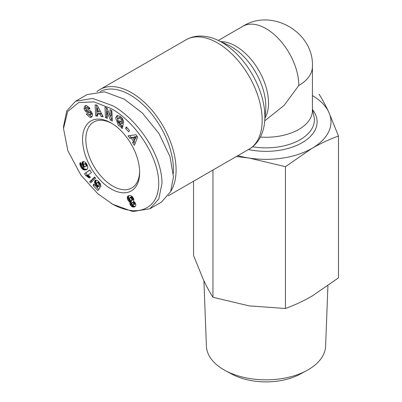 <?xml version="1.0" encoding="UTF-8"?>
<svg xmlns="http://www.w3.org/2000/svg" width="402" height="402" viewBox="0 0 402 402"><rect width="100%" height="100%" fill="white"/><g stroke="black" fill="none" stroke-linecap="round" stroke-linejoin="round"><path stroke-width="0.6" d="M112.746 204.266L97.817 193.764L80.887 175.091L67.868 150.77L63.516 128.474L67.687 111.49L78.757 102.535L94.023 101.872L111.103 108.575C135.027 121.283 161.117 158.921 158.534 187.191C157.458 199.312 151.75 206.899 141.398 209.965C130.042 212.608 117.861 207.352 111.103 203.317L112.746 204.266L132.766 211.563L149.946 208.738L161.433 202.111L170.594 191.699L173.458 176.79L170.006 156.659L159.041 133.63L142.353 113.022L124.233 99.103L104.55 91.847L87.028 94.626L75.541 101.259L92.706 98.435L112.746 105.736C136.378 118.505 162.106 154.187 161.971 183.423L158.775 199.045L149.946 208.738M63.516 128.474L63.516 126.58L66.732 110.917L75.546 101.259M117.736 115.424L116.947 117.138L119.726 124.886L122.298 125.791L120.987 126.55L118.409 125.64L115.635 117.892L117.022 115.681L120.349 116.324L123.459 120.856A4.231 2.442 60 0 1 123.545 122.54L121.595 121.052A1.714 0.99 -120 0 0 121.258 119.565L120.339 118.439L118.148 118.148L117.54 120.947L119.123 123.932L120.464 124.454L122.067 123.57M120.741 121.515L122.504 123.163L121.193 123.922L119.394 122.439L119.756 120.7L123.313 123.64L122.293 128.529L120.987 127.449L120.987 126.55M122.504 123.163L121.776 123.695M120.464 124.454L121.193 123.922M121.258 119.565L122.565 118.811L121.65 117.68L119.635 117.273L118.148 118.148M85.154 105.852L86.596 105.706L89.49 107.766L89.942 108.746L88.4 109.118L86.53 107.776L85.827 108.585A0.915 0.528 -120 0 0 86.701 109.872L89.169 110.213A3.432 1.98 60 0 1 90.033 110.53A3.432 1.98 60 0 1 91.108 111.439L92.44 114.007L92.138 116.59L91.525 117.098L90.088 117.444L86.279 113.972L87.857 113.595L89.932 115.052L90.711 113.731A0.915 0.528 -120 0 0 90.088 112.826A0.915 0.528 -120 0 0 89.857 112.741L87.334 112.394A3.432 1.98 60 0 1 85.968 111.726L85.023 110.726L84.058 108.696L84.676 106.128L85.088 105.882M85.988 105.369L85.375 107.937L86.335 109.967L85.023 110.726M87.772 113.615L91.405 116.686L90.088 117.444M327.921 285.812L325.605 346.197A59.612 34.416 180 0 1 308.163 369.77A59.612 34.416 180 0 1 306.781 370.543L300.234 374.086A50.039 28.889 180 0 1 231.788 374.086L225.241 370.543A59.612 34.416 180 0 1 206.412 346.197L203.904 280.757M306.781 370.543A59.612 34.416 180 0 1 225.241 370.543M319.062 94.199C322.273 99.193 325.509 105.173 328.776 112.133L338.484 136.042L338.484 277.862L311.957 296.163C303.038 301.244 294.194 305.349 285.43 308.495L249.19 305.877L212.954 297.284C209.749 292.289 206.512 286.309 203.246 279.35L193.538 255.441L193.538 181.242M312.424 66.511A46.411 26.798 180 0 1 298.827 85.46A46.411 26.798 -120 0 0 278.571 38.753A46.411 26.798 -120 0 0 242.803 26.316C271.692 7.744 314.068 32.266 312.424 66.511L312.424 110.475A46.411 26.798 180 0 1 298.827 129.419A46.411 26.798 180 0 1 260.39 137.072M298.827 85.46L284.103 105.419L264.737 120.841M96.912 91.611A63.124 36.441 60 0 1 99.892 89.535A63.124 36.441 60 0 1 131.449 92.661A63.124 36.441 60 0 1 170.78 191.282M100.239 91.5A61.265 35.371 60 0 1 130.137 94.932A61.265 35.371 60 0 1 173.352 173.453M91.721 112.354A0.915 0.528 -120 0 0 91.4 112.068A0.915 0.528 -120 0 0 91.169 111.987L89.857 112.741M111.103 188.92A40.381 23.311 60 0 1 82.551 139.464A40.381 23.311 60 0 1 111.103 122.977L111.103 122.977A40.381 23.311 60 0 1 139.655 172.433A40.381 23.311 60 0 1 111.103 188.92M111.937 123.474A38.059 21.974 -120 0 0 93.716 122.042A38.059 21.974 -120 0 0 87.882 152.539A38.059 21.974 -120 0 0 112.746 186.076A38.059 21.974 -120 0 0 131.776 187.96A38.059 21.974 -120 0 0 139.645 171.463M212.954 297.284L212.954 170.031M285.43 308.495L285.43 166.674L249.19 158.076L236.386 156.504M338.484 136.042C329.72 139.182 320.876 143.293 311.957 148.368L285.43 166.674M312.424 95.586A64.978 37.517 180 0 1 328.776 112.133A64.978 37.517 180 0 1 311.957 148.368A64.978 37.517 180 0 1 249.19 158.076A64.978 37.517 180 0 1 237.858 155.654M104.987 107.058L106.972 108.088L110.269 116.153L109.977 109.64L111.846 110.605L112.309 121.047L110.399 120.057L107.022 111.786L107.319 118.469L105.45 117.505L104.987 107.058M129.479 130.434L128.746 131.886L125.585 128.409L126.318 126.957L129.479 130.434M133.358 141.238L131.263 138.027L129.756 138.318L128.112 135.811L136.017 134.71L137.63 137.177L134.328 145.323L132.665 142.775L133.358 141.238L134.67 140.479L134.117 139.63M100.008 114.233L97.485 113.957L97.651 116.138L95.681 115.922L95.133 104.887L97.073 105.103L103.153 116.746L101.153 116.525L100.008 114.233L101.319 113.48L98.802 113.203L97.485 113.957M98.505 185.729L100.083 187.759L97.812 190.558L93.118 185.518L93.797 184.081L96.977 187.493L97.606 186.704L95.701 185.036L94.746 183.232L94.606 181.413L95.304 180.312L96.098 180.051L97.51 180.558L100.354 183.784L100.967 186.724L98.872 184.769L98.842 183.744L98.319 182.83L97.148 182.503L96.696 184.081L97.294 185.126L98.505 185.729M81.877 168.589L80.003 165.081L80.028 162.885L80.385 162.413L81.857 165.086L81.505 165.574L82.003 166.79L83.892 167.242L82.154 164.513L82.124 162.323L82.646 161.669L83.536 161.428L85.44 162.348L86.566 163.835L87.566 166.132L87.787 167.724L87.515 168.704L86.525 169.624L84.787 170.026L83.415 169.76L81.877 168.589L83.189 167.83L83.636 168.277L82.325 169.031M95.661 178.096L90.721 182.875L89.706 181.784L94.666 177.026L95.661 178.096M86.39 175.905L85.872 175.815L84.546 173.669L89.817 169.945L91.44 172.569L87.983 175.006L90.415 177.192L89.234 178.026L86.39 175.905L87.706 175.146L88.199 175.337L86.887 176.096M129.896 202.633L130.072 202.085L128.796 201.276L127.761 199.704L127.268 197.432L128.163 195.965L129.6 195.533L130.931 195.653L132.379 196.658L133.268 197.94L133.921 199.839L133.549 201.281L135.162 202.729L135.926 205.095L135.092 206.623L132.66 206.985L130.766 205.633L129.946 203.935L129.896 202.633L131.208 201.879L131.158 202.442L129.846 203.201M122.298 125.791L122.303 126.69L120.987 127.449M122.303 126.69L122.625 126.957M120.706 121.68L119.394 122.439M121.595 121.052L122.906 120.304A1.714 0.99 -120 0 0 122.695 119.047M123.419 120.731L122.906 120.304L121.59 121.062M86.335 109.967L87.279 110.967A3.432 1.98 -120 0 0 88.651 111.635L91.169 111.987M90.711 113.731L92.023 112.977A0.915 0.528 -120 0 0 92.008 112.917M92.023 112.977L91.54 114.173L90.229 114.932M91.405 116.686L92.108 116.62M86.274 107.877L87.842 107.017L89.53 107.967L89.711 108.359L88.4 109.118M110.269 116.153L111.58 115.394L111.359 110.349M106.364 107.771L106.761 116.746L105.45 117.505M106.761 116.746L107.254 116.997M108.208 111.103L107.022 111.786M110.394 116.077L111.711 119.304L110.399 120.057M111.711 119.304L112.243 119.575M125.585 128.409L126.896 127.65L129.459 130.469M129.756 138.318L131.067 137.559L132.575 137.273L131.263 138.027M132.861 137.705L132.575 137.273M135.022 143.614L133.982 142.017L132.665 142.775M133.982 142.017L134.67 140.479M129.771 135.58L131.067 137.559M102.651 115.786L101.153 116.525M102.465 115.766L101.319 113.48M96.49 105.038L96.998 115.163L95.681 115.922M96.998 115.163L97.585 115.228M98.746 181.644L97.148 182.503M98.756 181.654L97.495 182.377M98.922 181.835L97.837 182.463M99.299 182.262L98.319 182.83M99.525 182.543L98.54 183.111M99.942 183.111L98.842 183.744M100.163 183.473L98.922 184.186M100.224 183.568L100.183 184.01L98.872 184.769M100.183 184.01L100.656 184.448M95.847 180.096L94.998 180.588M96.168 180.061L94.761 180.97M96.073 180.212L94.606 181.413M95.917 180.654L95.852 181.176L94.535 181.935M95.852 181.176L95.897 181.764L94.586 182.518M95.897 181.764L96.038 182.402L94.726 183.161M96.038 182.402L94.746 183.232M96.058 182.473L96.299 183.096L94.988 183.855M96.299 183.096L96.616 183.699L95.304 184.458M96.827 184.382L95.701 185.036M97.204 185.005L96.178 185.598M97.374 185.191L96.349 185.779M97.917 185.598L96.847 186.216M98.294 185.694L97.088 186.392M98.751 186.046L97.606 186.704M98.797 186.101L96.977 187.493L98.751 189.397M94.43 184.759L93.118 185.518M81.068 167.463L82.114 166.865M82.711 167.207L81.46 168.061M82.772 167.307L83.189 167.83M83.636 168.277L84.098 168.649L82.787 169.408M84.098 168.649L82.993 169.538M84.304 168.78L84.727 169.001L83.415 169.76M84.727 169.001L85.164 169.157L83.852 169.91M85.164 169.157L85.621 169.242L84.304 170.001M85.621 169.242L86.098 169.267L84.787 170.026M86.098 169.267L86.596 169.232L85.284 169.991M86.596 169.232L87.113 169.131L85.802 169.89M87.118 169.212L86.098 169.805M86.892 169.413L86.525 169.624M83.149 161.478L82.345 161.941M83.51 161.433L82.124 162.323M83.435 161.564L83.294 162.021L81.983 162.78M83.294 162.021L83.254 162.539L81.943 163.297M83.254 162.539L83.309 163.132L81.998 163.89M83.309 163.132L83.465 163.755L82.154 164.513M83.465 163.755L83.732 164.423L82.415 165.182M86.249 163.333L83.928 164.277L83.701 165.227L82.727 165.775M83.968 165.85L83.119 166.343M84.314 166.333L83.536 166.785M84.928 166.719L84.058 167.222M80.495 162.614L80.028 162.885M80.636 162.87L79.867 163.318M80.666 162.926L79.847 163.403M80.887 163.328L79.807 163.951M81.169 163.84L79.877 164.584M81.209 163.91L81.315 164.323L80.003 165.081M81.315 164.323L81.546 164.976L80.234 165.73M81.571 165.915L80.566 166.493M81.546 164.976L81.681 165.282M81.656 166.257L80.712 166.8M89.706 181.784L91.018 181.026L91.782 181.845M94.912 177.292L91.018 181.026M85.872 175.815L87.219 175.061L85.902 175.82M87.219 175.061L87.706 175.146M88.199 175.337L88.711 175.614L87.4 176.372M88.711 175.614L89.038 175.845L87.726 176.604M89.495 176.227L88.189 176.986M89.038 175.845L89.455 176.192M89.978 176.719L88.696 177.458M89.892 170.066L84.546 173.669M85.857 172.91L87.184 175.056M129.876 202.01L131.389 201.327L130.072 202.085M131.389 201.327L131.208 201.879M131.158 202.442L129.846 203.241M131.158 202.482L131.258 203.176L129.946 203.935M131.258 203.176L131.509 203.899L130.198 204.658M131.509 203.899L131.68 204.236L130.369 204.995M131.68 204.236L132.082 204.874L130.766 205.633M132.082 204.874L132.565 205.417L131.253 206.176M132.565 205.417L133.132 205.854L131.821 206.613M133.132 205.854L133.494 206.06L132.183 206.819M133.494 206.06L133.972 206.226L132.66 206.985M133.972 206.226L134.484 206.311L133.173 207.07M134.484 206.311L135.027 206.311L133.715 207.07M135.027 206.311L134.198 206.99M135.208 206.533L134.655 206.854M128.424 195.849L127.816 196.201M128.926 195.668L127.625 196.422M128.931 195.663L127.379 196.879M128.69 196.121L128.585 196.673L127.268 197.432M128.585 196.673L128.58 197.08L127.263 197.839M128.58 197.08L128.675 197.764L127.364 198.523M128.675 197.764L128.896 198.493L127.585 199.251M128.896 198.493L129.077 198.945L127.761 199.704M129.077 198.945L129.464 199.683L128.153 200.442M129.464 199.683L129.916 200.312L128.605 201.07M129.916 200.312L130.107 200.518L128.796 201.276M130.107 200.518L130.62 200.955L129.303 201.714M130.62 200.955L131.188 201.251M136.454 136.524L134.127 136.971L132.811 137.73L134.072 139.655L135.384 138.901L136.454 136.524L135.142 137.283L132.811 137.73M100.143 111.128L98.374 107.595L97.063 108.354L97.319 111.721L98.832 111.887L100.143 111.128M83.701 165.227L84.224 166.252L85.018 166.755L87.355 165.539M133.539 205.055L135.097 203.889L134.765 202.628L133.534 201.839L131.851 202.915L131.982 204.045L133.157 205.146L133.786 204.648L133.595 203.668L132.977 202.819L132.223 202.598M131.419 200.809L133.162 199.462L132.489 197.488L131.248 196.749L129.514 198.101L130.112 199.98L130.916 200.724L131.766 200.528L131.811 199.583L131.173 198.246L129.936 197.508L131.248 196.749M134.072 139.655L135.142 137.283M98.832 111.887L97.063 108.354M87.123 164.976L86.118 165.554L85.963 165.066L86.917 164.518M87.324 165.448L86.123 166.137L86.118 165.554M87.334 165.473L86.123 166.137M85.902 166.539L86.113 166.177M85.646 163.307L83.928 164.277M86.154 163.292L84.335 164.066L85.666 163.302M86.41 163.584L85.284 164.232L84.842 164.051M86.601 163.9L85.576 164.488L85.284 164.232M85.963 165.066L85.576 164.488M134.097 201.94L132.786 202.698M134.288 202.06L132.977 202.819M134.765 202.628L133.454 203.387M134.906 202.915L133.595 203.668M135.107 203.623L133.791 204.382M135.097 203.889L133.786 204.648M131.519 196.754L130.208 197.513M132.072 197.055L130.761 197.809M132.489 197.488L131.173 198.246M132.891 198.176L131.58 198.935M133.122 198.829L131.811 199.583M133.162 199.462L131.851 200.216M133.077 199.769L131.766 200.528M217.839 40.225A60.737 35.069 60 0 1 221.934 42.366A60.737 35.069 60 0 1 264.883 116.756A60.737 35.069 60 0 1 264.687 121.374L265.667 110.173A48.798 28.17 60 0 0 265.822 106.465A48.798 28.17 60 0 0 231.321 46.702A48.798 28.17 60 0 0 228.024 44.979L217.839 40.225C212.542 37.738 207.271 36.366 202.025 36.1C196.89 35.863 192.111 36.803 187.684 38.929L185.985 39.828A63.124 36.441 60 0 1 217.542 42.954A63.124 36.441 60 0 1 258.782 98.58A63.124 36.441 60 0 1 249.104 149.162L168.247 195.844M85.39 107.997L84.078 108.751M312.424 108.887L314.017 116.65A48.346 27.914 180 0 1 300.193 139.68A48.346 27.914 180 0 1 252.602 146.76M248.441 149.544A51.094 29.497 0 0 0 302.138 142.7A51.094 29.497 0 0 0 312.595 109.726M264.978 118.047A46.411 26.798 -120 0 0 235.708 46.109A46.411 26.798 -120 0 0 220.864 41.637M87.279 110.967L85.968 111.726M88.651 111.635L87.334 112.394M87.591 113.655L86.435 114.324M89.53 107.967L88.219 108.726M242.803 26.316L218.321 40.451M249.104 149.162L250.737 148.142C254.788 145.368 257.994 141.7 260.36 137.132C262.747 132.459 264.194 127.208 264.687 121.374M185.985 39.828L99.892 89.535"/></g></svg>
